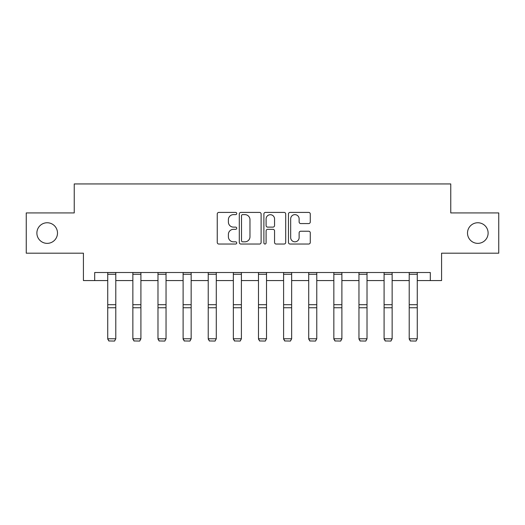 <?xml version="1.0" encoding="UTF-8"?>
<svg xmlns="http://www.w3.org/2000/svg" width="525" height="525" viewBox="0 0 525 525"><rect width="100%" height="100%" fill="white"/><g stroke="black" fill="none" stroke-linecap="round" stroke-linejoin="round"><path stroke-width="0.79" d="M236.736 213.524A1.109 1.109 0 0 0 235.627 212.415L218.833 212.415A1.582 1.582 0 0 0 217.252 213.997L217.252 242.452A1.582 1.582 0 0 0 218.833 244.033L235.627 244.033A1.109 1.109 0 0 0 236.736 242.924A1.109 1.109 0 0 0 235.627 241.822L233.454 241.822A5.06 5.06 0 0 1 228.395 236.762L228.395 234.393A5.06 5.06 0 0 1 233.454 229.333L235.627 229.333A1.109 1.109 0 0 0 236.736 228.224A1.109 1.109 0 0 0 235.627 227.122L233.454 227.122A5.06 5.06 0 0 1 228.395 222.062L228.395 219.686A5.06 5.06 0 0 1 233.454 214.633L235.627 214.633A1.109 1.109 0 0 0 236.736 213.524M467.506 233.054A10.31 10.31 0 0 0 477.816 243.364A10.31 10.31 0 0 0 488.119 233.054A10.31 10.31 0 0 0 477.816 222.751A10.31 10.31 0 0 0 467.506 233.054M36.881 233.054A10.31 10.31 0 0 0 47.184 243.364A10.31 10.31 0 0 0 57.494 233.054A10.31 10.31 0 0 0 47.184 222.751A10.31 10.31 0 0 0 36.881 233.054M308.7 223.565A1.582 1.582 0 0 0 310.275 221.983L310.275 213.997A1.582 1.582 0 0 0 308.7 212.415L290.043 212.415A1.582 1.582 0 0 0 288.461 213.997L288.461 242.452A1.582 1.582 0 0 0 290.043 244.033L308.7 244.033A1.582 1.582 0 0 0 310.275 242.452L310.275 232.811A1.582 1.582 0 0 0 308.7 231.23L300.713 231.23A1.582 1.582 0 0 0 299.132 232.811L299.132 237.589A4.226 4.226 0 0 1 294.906 241.822A4.226 4.226 0 0 1 290.679 237.589L290.679 218.859A4.226 4.226 0 0 1 294.906 214.633A4.226 4.226 0 0 1 299.132 218.859L299.132 221.983A1.582 1.582 0 0 0 300.713 223.565L308.7 223.565M94.69 280.567L94.69 272.514L430.31 272.514L430.31 280.567L441.577 280.567L441.577 253.188L498.75 253.188L498.75 212.927L450.758 212.927L450.758 183.94L74.242 183.94L74.242 212.927L26.25 212.927L26.25 253.188L83.422 253.188L83.422 280.567L107.737 280.567M261.115 213.997A1.582 1.582 0 0 0 259.534 212.415L240.883 212.415A1.582 1.582 0 0 0 239.302 213.997L239.302 242.452A1.582 1.582 0 0 0 240.883 244.033L259.534 244.033A1.582 1.582 0 0 0 261.115 242.452L261.115 213.997M265.466 212.415L284.117 212.415A1.582 1.582 0 0 1 285.698 213.997L285.698 242.452A1.582 1.582 0 0 1 284.117 244.033L276.137 244.033A1.582 1.582 0 0 1 274.555 242.452L274.555 230.915A1.582 1.582 0 0 0 272.974 229.333L267.678 229.333A1.582 1.582 0 0 0 266.096 230.915L266.096 242.924A1.109 1.109 0 0 1 264.987 244.033A1.109 1.109 0 0 1 263.885 242.924L263.885 213.997A1.582 1.582 0 0 1 265.466 212.415M115.789 280.567L132.858 280.567M140.91 280.567L157.986 280.567M166.038 280.567L183.107 280.567M191.159 280.567L208.228 280.567M216.28 280.567L233.349 280.567M241.402 280.567L258.477 280.567M266.523 280.567L283.598 280.567M291.651 280.567L308.72 280.567M316.772 280.567L333.841 280.567M341.893 280.567L358.962 280.567M367.014 280.567L384.09 280.567M392.142 280.567L409.211 280.567M417.263 280.567L430.31 280.567M242.622 214.633A1.109 1.109 0 0 0 241.513 215.736L241.513 240.713A1.109 1.109 0 0 0 242.622 241.822L244.912 241.822A5.06 5.06 0 0 0 249.972 236.762L249.972 219.686A5.06 5.06 0 0 0 244.912 214.633L242.622 214.633M274.555 218.938A4.226 4.226 0 0 0 270.322 214.712A4.226 4.226 0 0 0 266.096 218.938L266.096 225.54A1.582 1.582 0 0 0 267.678 227.122L272.974 227.122A1.582 1.582 0 0 0 274.555 225.54L274.555 218.938M107.737 339.058L108.944 341.06L107.737 338.769L115.789 338.769L114.581 341.06L108.944 340.948L114.581 341.06M115.789 272.514L115.789 338.769L114.581 340.948M107.737 272.514L107.737 338.769L108.944 340.948M132.858 339.058L134.065 341.06L132.858 338.769L140.91 338.769L139.702 341.06L134.065 340.948L139.702 341.06M157.986 339.058L159.193 341.06L157.986 338.769L166.038 338.769L164.83 341.06L159.193 340.948L164.83 341.06M140.91 272.514L140.91 338.769L139.702 340.948M132.858 272.514L132.858 338.769L134.065 340.948M166.038 272.514L166.038 338.769L164.83 340.948M157.986 272.514L157.986 338.769L159.193 340.948M183.107 339.058L184.314 341.06L183.107 338.769L191.159 338.769L189.952 341.06L184.314 340.948L189.952 341.06M208.228 339.058L209.436 341.06L208.228 338.769L216.28 338.769L215.073 341.06L209.436 340.948L215.073 341.06M233.349 339.058L234.557 341.06L233.349 338.769L241.402 338.769L240.194 341.06L234.557 340.948L240.194 341.06M191.159 272.514L191.159 338.769L189.952 340.948M183.107 272.514L183.107 338.769L184.314 340.948M216.28 272.514L216.28 338.769L215.073 340.948M208.228 272.514L208.228 338.769L209.436 340.948M241.402 272.514L241.402 338.769L240.194 340.948M233.349 272.514L233.349 338.769L234.557 340.948M258.477 339.058L259.685 341.06L258.477 338.769L266.523 338.769L265.315 341.06L259.685 340.948L265.315 341.06M266.523 272.514L266.523 338.769L265.315 340.948M258.477 272.514L258.477 338.769L259.685 340.948M283.598 339.058L284.806 341.06L283.598 338.769L291.651 338.769L290.443 341.06L284.806 340.948L290.443 341.06M291.651 272.514L291.651 338.769L290.443 340.948M283.598 272.514L283.598 338.769L284.806 340.948M308.72 339.058L309.927 341.06L308.72 338.769L316.772 338.769L315.564 341.06L309.927 340.948L315.564 341.06M316.772 272.514L316.772 338.769L315.564 340.948M308.72 272.514L308.72 338.769L309.927 340.948M333.841 339.058L335.048 341.06L333.841 338.769L341.893 338.769L340.686 341.06L335.048 340.948L340.686 341.06M341.893 272.514L341.893 338.769L340.686 340.948M333.841 272.514L333.841 338.769L335.048 340.948M358.962 339.058L360.17 341.06L358.962 338.769L367.014 338.769L365.807 341.06L360.17 340.948L365.807 341.06M367.014 272.514L367.014 338.769L365.807 340.948M358.962 272.514L358.962 338.769L360.17 340.948M384.09 339.058L385.298 341.06L384.09 338.769L392.142 338.769L390.935 341.06L385.298 340.948L390.935 341.06M392.142 272.514L392.142 338.769L390.935 340.948M384.09 272.514L384.09 338.769L385.298 340.948M409.211 339.058L410.419 341.06L409.211 338.769L417.263 338.769L416.056 341.06L410.419 340.948L416.056 341.06M417.263 272.514L417.263 338.769L416.056 340.948M409.211 272.514L409.211 338.769L410.419 340.948M115.789 272.547L107.737 272.547M115.789 304.697L107.737 304.697M115.789 307.748L107.737 307.748M115.789 274.273L107.737 274.273M140.91 272.547L132.858 272.547M140.91 304.697L132.858 304.697M140.91 307.748L132.858 307.748M140.91 274.273L132.858 274.273M166.038 272.547L157.986 272.547M166.038 304.697L157.986 304.697M166.038 307.748L157.986 307.748M166.038 274.273L157.986 274.273M191.159 272.547L183.107 272.547M191.159 304.697L183.107 304.697M191.159 307.748L183.107 307.748M191.159 274.273L183.107 274.273M216.28 272.547L208.228 272.547M216.28 304.697L208.228 304.697M216.28 307.748L208.228 307.748M216.28 274.273L208.228 274.273M241.402 272.547L233.349 272.547M241.402 304.697L233.349 304.697M241.402 307.748L233.349 307.748M241.402 274.273L233.349 274.273M266.523 272.547L258.477 272.547M266.523 304.697L258.477 304.697M266.523 307.748L258.477 307.748M266.523 274.273L258.477 274.273M291.651 272.547L283.598 272.547M291.651 304.697L283.598 304.697M291.651 307.748L283.598 307.748M291.651 274.273L283.598 274.273M316.772 272.547L308.72 272.547M316.772 304.697L308.72 304.697M316.772 307.748L308.72 307.748M316.772 274.273L308.72 274.273M341.893 272.547L333.841 272.547M341.893 304.697L333.841 304.697M341.893 307.748L333.841 307.748M341.893 274.273L333.841 274.273M367.014 272.547L358.962 272.547M367.014 304.697L358.962 304.697M367.014 307.748L358.962 307.748M367.014 274.273L358.962 274.273M392.142 272.547L384.09 272.547M392.142 304.697L384.09 304.697M392.142 307.748L384.09 307.748M392.142 274.273L384.09 274.273M417.263 272.547L409.211 272.547M417.263 304.697L409.211 304.697M417.263 307.748L409.211 307.748M417.263 274.273L409.211 274.273"/></g></svg>

